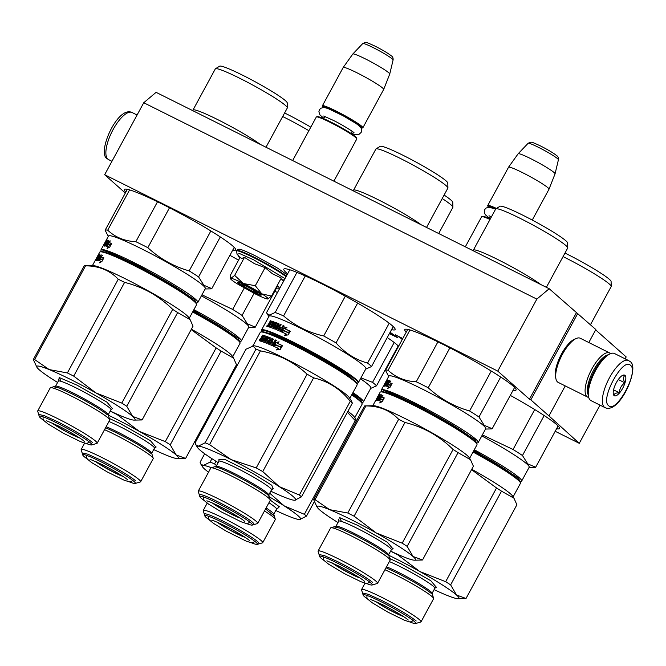 <?xml version="1.0" encoding="UTF-8"?>
<svg xmlns="http://www.w3.org/2000/svg" width="666" height="666" viewBox="0 0 666 666"><rect width="100%" height="100%" fill="white"/><g stroke="black" fill="none" stroke-linecap="round" stroke-linejoin="round"><path stroke-width="1" d="M588.802 342.524L595.854 329.537L549.192 288.728L156.094 92.341L143.748 102.731L104.654 174.717L125.325 193.032M625.149 358.841L626.182 356.934L595.654 329.895M549.192 288.728L536.846 299.109L143.748 102.731M536.846 299.109L497.76 371.104L529.462 399.184L576.365 312.804M577.738 313.486L530.835 399.875L529.462 399.184M565.243 385.914L548.951 415.917L530.835 399.875M548.951 415.917L579.278 443.323L600.016 405.119M274.8 291.209L277.456 292.532M395.221 351.373L395.679 351.598M555.194 431.285L579.278 443.323M276.199 288.636A63.328 5.628 -151.5 0 0 279.162 288.453A63.328 5.628 -151.5 0 0 277.281 285.456M238.553 260.165A63.328 5.628 -151.5 0 0 229.903 255.319M396.553 348.926A63.328 5.628 -151.5 0 0 397.069 349.042M398.593 346.237A63.328 5.628 -151.5 0 0 387.254 337.562M556.593 428.713A63.328 5.628 -151.5 0 0 559.557 428.529A63.328 5.628 -151.5 0 0 510.298 395.396M232.725 250.116A63.328 5.628 -151.5 0 0 235.681 249.933A63.328 5.628 -151.5 0 0 162.596 204.271A63.328 5.628 -151.5 0 0 124.384 189.502A63.328 5.628 -151.5 0 0 125.841 192.083M391.558 329.637A63.328 5.628 -151.5 0 0 395.121 329.587A63.328 5.628 -151.5 0 0 322.036 283.924A63.328 5.628 -151.5 0 0 283.824 269.156A63.328 5.628 -151.5 0 0 287.604 273.834M513.12 390.193A63.328 5.628 -151.5 0 0 516.075 390.018A63.328 5.628 -151.5 0 0 442.99 344.355A63.328 5.628 -151.5 0 0 404.778 329.578A63.328 5.628 -151.5 0 0 406.235 332.159M281.327 279.603L283.808 280.836M239.577 256.993L238.278 256.427L239.827 257.825M283.616 279.97L284.141 280.228M283.941 280.586L282.276 279.753M389.41 333.591L397.968 337.87L390.126 332.276M402.43 339.169L400.799 337.72L402.697 338.669M402.78 338.519L395.271 334.773L399.425 337.038L402.239 339.527M497.76 371.104L104.654 174.717M390.018 332.467L394.006 335.048M393.906 335.239L389.71 333.033M242.074 284.823A8.225 0.733 28.5 0 0 251.565 290.676A8.225 0.733 -151.5 0 0 256.468 292.64A8.225 0.733 -151.5 0 0 247.036 286.663A8.225 0.733 28.5 0 0 242.074 284.823L241.691 283.533M333.882 181.16L356.785 138.986A23.027 2.048 -151.5 0 0 356.785 138.778A23.027 2.048 -151.5 0 0 330.203 122.377A23.027 2.048 28.5 0 0 316.475 116.891A23.027 2.048 28.5 0 0 316.308 117.008L292.657 160.564M356.785 138.778L356.518 137.895A22.369 1.99 -151.5 0 0 330.694 121.961A22.369 1.99 28.5 0 0 317.366 116.633L316.475 116.891M361.139 128.113A22.369 1.99 -151.5 0 0 361.821 128.13A22.369 1.99 -151.5 0 0 336.172 111.888A22.369 1.99 28.5 0 0 322.66 106.868L322.402 105.977A23.027 2.048 28.5 0 1 322.402 105.777A23.027 2.048 28.5 0 1 336.305 111.147A23.027 2.048 -151.5 0 1 362.878 127.755L383.674 89.452A23.027 2.048 -151.5 0 0 383.683 89.435A23.027 2.048 -151.5 0 0 357.093 72.852A23.027 2.048 28.5 0 0 343.215 67.457A23.027 2.048 28.5 0 1 343.215 67.457L322.402 105.777M323.052 107.434A22.369 1.99 28.5 0 1 322.66 106.868M361.821 128.13L362.712 127.872A23.027 2.048 -151.5 0 0 362.878 127.755M383.683 89.435L389.727 74.076A21.004 1.865 -151.5 0 0 389.735 74.051A21.004 1.865 -151.5 0 0 365.468 58.941A21.004 1.865 28.5 0 0 352.814 54.013A21.004 1.865 28.5 0 1 352.814 54.013L343.215 67.457M465.318 246.828L481.643 216.75A23.027 2.048 28.5 0 1 481.809 216.633A23.027 2.048 28.5 0 1 490.01 219.472M481.809 216.633L482.7 216.375A22.369 1.99 28.5 0 1 490.284 218.964M488.386 207.184A22.369 1.99 28.5 0 1 488.003 206.61A22.369 1.99 28.5 0 1 495.77 208.891M488.003 206.61L487.737 205.727A23.027 2.048 28.5 0 1 487.745 205.519A23.027 2.048 28.5 0 1 496.495 208.425M532.251 220.063L549.009 189.202A23.027 2.048 -151.5 0 0 549.017 189.177A23.027 2.048 -151.5 0 0 522.435 172.594A23.027 2.048 28.5 0 0 508.549 167.208A23.027 2.048 28.5 0 1 508.549 167.208L487.745 205.519M549.017 189.177L555.061 173.818A21.004 1.865 -151.5 0 0 555.069 173.793A21.004 1.865 -151.5 0 0 530.802 158.691A21.004 1.865 28.5 0 0 518.156 153.754A21.004 1.865 28.5 0 1 518.156 153.754L508.549 167.208M628.538 360.531L614.518 353.529A26.315 9.391 116.5 0 0 610.414 353.713L608.932 354.329A25 8.924 116.5 0 0 594.771 370.421A25 8.924 116.5 0 0 588.278 395.671L588.677 397.227A26.315 9.391 116.5 0 0 590.251 400.108A26.315 9.391 116.5 0 0 590.992 400.616L605.011 407.617C619.713 414.752 640.575 366.458 629.903 361.455L628.538 360.531A26.315 9.391 116.5 0 0 608.94 378.763A26.315 9.391 116.5 0 0 604.27 407.109A26.315 9.391 116.5 0 0 605.011 407.617M610.414 353.713A26.315 9.391 116.5 0 0 595.512 370.654A26.315 9.391 116.5 0 0 588.677 397.227M608.582 405.602C616.083 414.102 639.327 371.295 630.469 365.293C622.968 356.801 599.725 399.608 608.582 405.602M614.052 395.529A11.513 4.113 116.5 0 0 622.693 388.261A11.513 4.113 116.5 0 0 624.999 375.374A11.513 4.113 116.5 0 0 622.877 375.233A11.513 4.113 116.5 0 0 615.85 383.616A11.513 4.113 116.5 0 0 613.361 394.264A11.513 4.113 116.5 0 0 614.052 395.529M613.253 393.639L614.01 395.371C614.119 393.664 615.925 392.807 619.438 392.798C619.538 388.619 621.345 385.298 624.85 382.817C623.143 379.503 623.143 377.039 624.841 375.424L622.011 375.699M624.85 382.817L618.289 379.545M619.438 392.798L613.561 389.86M607.758 354.911A23.027 8.217 116.5 0 0 593.664 370.08A23.027 8.217 116.5 0 0 588.045 394.38M610.589 353.638A24.675 8.808 116.5 0 0 610.356 353.413A24.675 8.808 116.5 0 0 609.656 352.938A24.675 8.808 116.5 0 0 591.841 368.997A24.675 8.808 116.5 0 0 586.904 396.611A24.675 8.808 116.5 0 0 587.603 397.086A24.675 8.808 116.5 0 0 588.727 397.411M609.656 352.938L580.244 338.245A24.675 8.808 116.5 0 0 576.398 338.42L574.542 339.194A23.027 8.217 116.5 0 0 561.505 354.012A23.027 8.217 116.5 0 0 555.527 377.264L556.018 379.212A24.675 8.808 116.5 0 0 557.492 381.918A24.675 8.808 116.5 0 0 558.191 382.392L587.603 397.086M576.398 338.42A24.675 8.808 116.5 0 0 562.429 354.295A24.675 8.808 116.5 0 0 556.018 379.212M231.435 279.745A21.379 1.898 -151.5 0 0 236.771 283.55L255.195 293.889C261.871 297.194 266.042 298.901 267.724 299.009A21.379 1.898 -151.5 0 0 267.94 298.984A21.379 1.898 -151.5 0 0 262.004 293.906L261.663 293.681A21.379 1.898 28.5 0 0 243.631 283.566L243.198 283.35A21.379 1.898 28.5 0 0 230.935 278.33L230.844 278.338A21.379 1.898 -151.5 0 0 230.503 278.663A21.379 1.898 -151.5 0 0 231.435 279.745M262.004 293.906L271.503 296.087L281.31 278.03L272.394 273.751L265.101 267.665L254.529 263.719L244.472 257.359L241.758 258.441L240.043 257.417M240.284 257.767L237.004 254.146L239.868 253.688L253.521 259.757L285.031 278.588M238.037 283.042A13.486 1.199 28.5 0 1 237.546 282.168A13.486 1.199 28.5 0 1 248.235 286.738A13.486 1.199 28.5 0 1 260.572 294.305A13.486 1.199 28.5 0 1 261.164 294.988A13.486 1.199 28.5 0 1 251.423 291.15A13.486 1.199 28.5 0 1 238.037 283.042M240.018 257.476L230.245 275.474L230.236 277.764L230.844 278.338M230.935 278.33L234.673 275.408L243.198 283.35M244.472 257.359L234.673 275.408M243.631 283.566L255.303 285.714L261.663 293.681M265.101 267.665L255.303 285.714M271.503 296.087L267.724 299.009M260.456 293.881C265.809 298.36 242.457 286.688 238.461 282.892L237.887 282.168M124.592 282.384A62.504 5.553 -151.5 0 0 121.395 280.777A62.504 5.553 28.5 0 0 118.257 279.229L67.374 372.943A62.504 5.553 28.5 0 1 70.504 374.5A62.504 5.553 28.5 0 1 73.71 376.107L124.592 282.384C143.024 286.954 159.057 295.954 172.677 309.382L121.795 403.096L95.946 392.923A55.927 4.97 -151.5 0 0 70.513 379.429A55.927 4.97 -151.5 0 0 49.209 369.58L67.374 372.943M100.116 251.89L100.999 251.631A54.446 4.837 28.5 0 1 133.458 264.61A54.446 4.837 -151.5 0 1 196.312 303.38L196.578 304.262A55.103 4.895 -151.5 0 0 132.967 265.018A55.103 4.895 28.5 0 0 100.116 251.89A55.103 4.895 28.5 0 0 99.717 252.173L98.235 254.903M189.236 318.24L196.562 304.753A55.103 4.895 -151.5 0 0 196.578 304.262M190.01 319.48L188.836 317.599A55.103 4.895 -151.5 0 0 125.458 278.846A55.103 4.895 28.5 0 0 93.157 265.642L84.74 265.809A62.504 5.553 28.5 0 1 85.539 265.851L34.657 359.565A62.504 5.553 28.5 0 0 33.3 359.59L36.988 367.382A55.927 4.97 28.5 0 1 49.209 369.58L34.657 359.565M110.215 411.039A55.927 4.97 -151.5 0 0 122.611 416.558A55.927 4.97 -151.5 0 0 134.099 420.104A55.927 4.97 -151.5 0 0 132.642 416.416A55.927 4.97 -151.5 0 0 95.946 392.923L73.71 376.107M126.765 406.277L132.642 416.416L142.133 419.896L193.023 326.182L190.093 319.613L177.647 312.562L126.765 406.277A62.504 5.553 -151.5 0 0 121.795 403.096M134.099 420.104L141.575 419.963A62.504 5.553 -151.5 0 0 142.133 419.896M97.169 443.231L109.732 420.104A33.833 3.005 -151.5 0 0 109.74 419.805A33.833 3.005 -151.5 0 0 70.679 395.712A33.833 3.005 28.5 0 0 50.508 387.654A33.833 3.005 28.5 0 0 50.266 387.82L37.704 410.947A33.833 3.005 28.5 0 1 58.125 418.839A33.833 3.005 -151.5 0 1 97.169 443.231A33.833 3.005 -151.5 0 1 96.928 443.406L91.675 444.938A29.937 2.664 -151.5 0 0 57.343 423.201A29.937 2.664 28.5 0 0 39.269 416.483L37.696 411.247A33.833 3.005 28.5 0 1 37.704 410.947M85.789 443.298A29.937 2.664 -151.5 0 0 91.675 444.938M43.856 420.529A29.937 2.664 28.5 0 1 39.269 416.483M50.508 387.654L55.761 386.122A29.937 2.664 28.5 0 1 73.601 393.248A29.937 2.664 -151.5 0 1 108.167 414.568L109.74 419.805M61.047 381.343L59.157 377.514L76.948 385.123L106.951 402.139L112.338 408.541M57.601 382.475A55.927 4.97 28.5 0 1 39.177 369.722A55.927 4.97 28.5 0 1 36.988 367.382M84.74 265.809A62.504 5.553 28.5 0 0 84.182 265.867L33.3 359.59M118.257 279.229C109.757 270.338 98.859 265.876 85.539 265.851M177.647 312.562A62.504 5.553 -151.5 0 0 172.677 309.382M102.381 259.432L103.039 259.407M101.124 256.976L102.522 255.311L100.266 256.818L98.277 260.481L99.758 258.624A55.103 4.895 28.5 0 1 102.281 259.374L103.763 257.792A55.103 4.895 28.5 0 0 101.124 256.976L101.657 257.284A54.446 4.837 28.5 0 1 103.663 257.9M102.298 259.515A54.446 4.837 28.5 0 1 102.78 259.673M100.266 256.818L101.265 256.801M99.967 258.674L100.807 257.134M99.7 258.841A55.103 4.895 28.5 0 1 102.231 259.598L103.888 257.834L101.89 261.522L99.284 262.845L100.766 261.189A55.103 4.895 28.5 0 0 98.36 260.498L99.7 258.841L100.233 259.149A54.446 4.837 28.5 0 1 102.731 259.898L102.814 259.807M102.231 259.598L102.731 259.898M100.766 262.063L101.274 261.488L100.766 261.189M98.901 260.814L100.233 259.149M95.513 260.264L95.987 260.015M92.391 265.659L95.18 260.523A55.103 4.895 28.5 0 1 95.829 260.19L97.403 257.434M96.262 259.798L96.761 259.99M98.085 259.249L97.411 259.149A55.103 4.895 28.5 0 1 98.21 259.274L98.843 258.217A55.103 4.895 28.5 0 0 98.102 258.092L98.676 257.026A55.103 4.895 28.5 0 1 99.417 257.151L101.124 254.753L97.894 260.389A55.103 4.895 28.5 0 0 96.145 260.173L98.518 255.569A55.103 4.895 28.5 0 0 98.035 255.652L97.344 256.893M96.295 259.732L96.861 260.048L97.303 259.232M97.894 258.15L98.401 257.218M99.684 258.724L100.608 257.018M98.676 257.026L99.234 257.351A54.446 4.837 28.5 0 1 99.675 257.417M98.66 258.183L99.142 257.292M97.411 259.149L99.858 254.637M98.443 257.243L97.969 256.976A55.103 4.895 28.5 0 1 98.293 256.993L98.51 257.109M98.293 256.993L99.642 254.512M97.969 256.976L99.226 254.495L99.076 254.945L98.518 254.62A55.103 4.895 28.5 0 1 99.226 254.495L99.234 254.504M98.518 254.62L96.595 258.167A55.103 4.895 28.5 0 1 96.853 258.083L97.003 258.167M96.279 259.507L95.896 259.299A55.103 4.895 28.5 0 1 96.279 259.149L96.528 259.041M96.395 258.974L96.92 258.325M98.443 254.72L98.976 255.011L98.635 255.636M95.896 259.299L98.352 254.787M96.17 259.698L95.754 259.465L96.229 259.598M95.754 259.465L98.318 254.77M97.178 259.906L97.461 259.116M97.228 258.949L97.719 258.058A55.103 4.895 28.5 0 0 97.394 258.042L96.853 259.107L97.444 259.074M97.094 259.116L97.794 259.265M96.72 260.056L96.403 260.506M96.712 260.489L96.861 260.048M98.768 258.208L99.234 257.351M97.969 259.465A54.446 4.837 28.5 0 1 98.518 259.549M98.668 255.652L99.092 254.936M51.806 422.827A17.399 1.548 -151.5 0 0 65.243 431.143A17.399 1.548 -151.5 0 0 79.529 437.878M53.089 423.401A15.626 1.39 -151.5 0 0 70.28 433.591A15.626 1.39 -151.5 0 0 78.347 437.121M38.753 414.435L44.331 415.676L57.609 421.728C73.976 430.103 85.556 436.996 92.324 442.399M107.334 414.752C100.566 409.349 88.986 402.455 72.619 394.081L59.341 388.037L53.755 386.796M196.17 303.047L194.572 299.467L140.509 266.716L111.68 253.197L103.563 250.558L101.357 251.573M196.528 302.988L197.411 302.73A55.103 4.895 -151.5 0 0 197.81 302.447A55.103 4.895 -151.5 0 0 195.429 299.159A55.103 4.895 -151.5 0 0 142.865 267.133A55.103 4.895 -151.5 0 0 100.966 249.867A55.103 4.895 -151.5 0 0 100.949 250.358L101.215 251.24M107.168 252.914A49.342 4.387 28.5 0 1 147.902 271.12A49.342 4.387 28.5 0 1 190.309 297.336A49.342 4.387 28.5 0 1 191.883 298.909M193.215 110.889A40.959 3.638 28.5 0 1 192.974 110.048A40.959 3.638 28.5 0 1 220.679 121.112A40.959 3.638 28.5 0 1 260.373 144.439M192.974 110.048L215.334 68.873A40.959 3.638 28.5 0 1 215.468 68.731A40.959 3.638 28.5 0 1 247.394 82.193A40.959 3.638 28.5 0 1 285.548 105.511A40.959 3.638 -151.5 0 1 287.362 107.767A40.959 3.638 -151.5 0 1 287.321 107.959L265.984 147.244M215.468 68.731L219.663 66.175A38.486 3.422 28.5 0 1 249.667 78.821A38.486 3.422 28.5 0 1 285.523 100.741A38.486 3.422 -151.5 0 1 287.221 102.855L287.362 107.767M169.497 207.775L147.827 247.677C159.823 258.716 173.601 266.458 189.177 270.895A60.856 5.411 28.5 0 1 198.593 276.914L220.304 236.938M210.864 230.96L189.177 270.895M157.517 201.765L135.839 241.691A60.856 5.411 28.5 0 1 147.827 247.677M129.587 189.893L107.701 230.186C115.293 237.321 124.667 241.159 135.839 241.691M127.339 189.327L105.128 230.228A60.856 5.411 28.5 0 1 107.701 230.186M234.224 247.361L211.813 288.628L203.854 285.264L198.593 276.914M205.136 288.961L210.914 288.853A60.856 5.411 -151.5 0 0 211.813 288.628M105.128 230.228L108.292 236.38M103.58 245.055L108.466 236.047A55.103 4.895 28.5 0 1 150.366 253.313A55.103 4.895 28.5 0 1 202.939 285.339A55.103 4.895 -151.5 0 1 205.319 288.628L197.81 302.447M108.083 242.424L110.34 240.917L108.941 242.574A55.103 4.895 -151.5 0 1 111.58 243.398L110.098 244.971A55.103 4.895 -151.5 0 0 107.576 244.231L106.094 246.079L108.083 242.424L108.625 242.74L107.784 244.28M108.117 244.539L106.635 246.395M109.082 242.407L108.625 242.74M111.48 243.498A54.446 4.837 -151.5 0 0 109.474 242.89L108.941 242.574M108.583 246.786L107.101 248.443L109.707 247.128L111.705 243.44L110.048 245.196A55.103 4.895 -151.5 0 0 107.517 244.439L106.177 246.104A55.103 4.895 -151.5 0 1 108.583 246.786L109.091 247.094A54.446 4.837 -151.5 0 0 108.483 246.903M110.048 245.196L110.548 245.504A54.446 4.837 -151.5 0 0 108.05 244.755L106.718 246.412M109.091 247.094L108.583 247.66M107.517 244.439L108.05 244.755M103.929 245.413L103.53 245.196A55.103 4.895 -151.5 0 0 103.546 245.479L103.804 245.621M106.418 241.417L106.335 241.167A55.103 4.895 -151.5 0 0 105.852 241.25L105.086 242.665A55.103 4.895 -151.5 0 1 105.386 242.599L103.646 245.796A55.103 4.895 -151.5 0 0 102.997 246.12L100.966 249.867M104.579 245.588L104.221 246.112M104.079 245.396L104.537 245.654M106.277 241.342L104.112 245.329L104.679 245.646L105.07 244.93M106.219 242.815L105.711 243.756M108.883 240.451L105.711 245.995A55.103 4.895 -151.5 0 0 103.963 245.771L104.112 245.329M108.425 242.624L107.501 244.322M108.583 240.276L107.542 242.932M107.234 242.757A55.103 4.895 -151.5 0 0 106.493 242.632L107.051 242.948L106.585 243.806M107.492 243.015A54.446 4.837 -151.5 0 0 107.051 242.948M106.493 242.632L105.919 243.698A55.103 4.895 -151.5 0 1 106.66 243.823L106.96 243.997M106.377 245.08L106.027 244.88A55.103 4.895 -151.5 0 0 105.228 244.747L105.786 245.063A54.446 4.837 -151.5 0 1 106.335 245.146M107.676 240.235L105.228 244.747M107.459 240.118L106.327 242.715M106.11 242.59A55.103 4.895 -151.5 0 0 105.786 242.574L106.26 242.84M106.335 240.226L106.044 240.701L106.618 241.017L107.051 240.11A55.103 4.895 -151.5 0 0 106.335 240.226L106.893 240.534L105.786 242.574M106.044 240.701L104.945 243.54M104.82 243.764L104.67 243.681A55.103 4.895 -151.5 0 0 104.412 243.764L104.604 243.348L104.978 244.089M104.246 244.83L104.737 243.923M106.169 240.393L103.713 244.905M106.135 240.376L103.63 244.98L104.046 245.205M106.052 240.509L103.571 245.071L103.988 245.296M106.027 244.88L106.66 243.823M105.478 245.038L104.67 244.705L105.611 244.872M104.67 244.705L105.211 243.639A55.103 4.895 -151.5 0 1 105.536 243.656L105.045 244.547M104.529 246.095L104.679 245.646M313.619 377.855A62.504 5.553 -151.5 0 0 310.373 376.024A62.504 5.553 28.5 0 0 307.093 374.192L256.21 467.907A62.504 5.553 28.5 0 1 259.49 469.738A62.504 5.553 28.5 0 1 262.737 471.57L313.619 377.855C328.238 381.235 340.451 389.052 350.258 401.298L299.375 495.013L279.245 486.621A55.927 4.97 -151.5 0 0 256.51 473.076A55.927 4.97 -151.5 0 0 231.077 459.582L256.21 467.907M264.211 335.914A54.446 4.837 28.5 0 1 263.778 335.539M260.681 332.043L261.563 331.785A54.446 4.837 28.5 0 1 318.781 357.9A54.446 4.837 -151.5 0 1 356.876 383.533L357.142 384.415A55.103 4.895 -151.5 0 0 318.581 358.475A55.103 4.895 28.5 0 0 260.681 332.043A55.103 4.895 28.5 0 0 260.281 332.326L252.955 345.812M265.484 337.912A55.103 4.895 28.5 0 1 265.018 337.554M263.786 336.58A55.103 4.895 28.5 0 1 263.311 336.18M349.8 398.393L357.126 384.906A55.103 4.895 -151.5 0 0 357.142 384.415M351.481 401.09L349.4 397.752A55.103 4.895 -151.5 0 0 311.08 372.302A55.103 4.895 28.5 0 0 253.713 345.796L245.987 349.209L195.105 442.923L195.846 444.788L198.302 446.178A55.927 4.97 28.5 0 1 231.077 459.582L209.557 444.605A62.504 5.553 28.5 0 0 205.12 442.79L198.302 446.178A55.927 4.97 28.5 0 0 197.552 447.535L195.879 444.838M270.779 491.192A55.927 4.97 -151.5 0 0 294.647 500.258L294.663 500.258A55.927 4.97 -151.5 0 0 279.245 486.621L262.737 471.57M351.606 401.273L352.339 403.146L301.457 496.861A62.504 5.553 -151.5 0 0 299.375 495.013M294.663 500.258L294.663 500.258A55.927 4.97 -151.5 0 0 294.663 500.258L301.457 496.861M197.552 447.535A55.927 4.97 28.5 0 0 213.703 459.823A55.927 4.97 -151.5 0 0 218.165 462.629M257.734 523.384L270.288 500.258A33.833 3.005 -151.5 0 0 270.296 499.958A33.833 3.005 -151.5 0 0 246.628 484.032A33.833 3.005 28.5 0 0 211.072 467.807A33.833 3.005 28.5 0 0 210.822 467.973L198.268 491.1A33.833 3.005 28.5 0 1 234.074 507.159A33.833 3.005 -151.5 0 1 257.734 523.384A33.833 3.005 -151.5 0 1 257.484 523.559L252.239 525.091A29.937 2.664 -151.5 0 0 231.518 510.581A29.937 2.664 28.5 0 0 199.833 496.636L198.26 491.4A33.833 3.005 28.5 0 1 198.268 491.1M246.353 523.451A29.937 2.664 -151.5 0 0 252.239 525.091M204.412 500.682A29.937 2.664 28.5 0 1 199.833 496.636M211.072 467.807L216.317 466.275A29.937 2.664 28.5 0 1 247.777 480.636A29.937 2.664 -151.5 0 1 268.723 494.73L270.296 499.958M219.106 459.49L225.275 459.615L252.314 473.135L271.836 485.314L272.902 488.694M252.78 345.812L256.002 349.067L205.12 442.79M256.002 349.067A62.504 5.553 28.5 0 1 260.439 350.882L209.557 444.605M307.093 374.192C293.947 361.988 278.396 354.22 260.439 350.882M352.339 403.146A62.504 5.553 -151.5 0 0 350.258 401.298M280.453 346.953L282.451 345.721M277.264 343.24L279.096 341.849L275.499 342.524L273.51 346.178L275.474 344.622A55.103 4.895 28.5 0 1 280.286 346.828L282.159 345.504A55.103 4.895 28.5 0 0 277.264 343.24L277.614 343.481A54.446 4.837 28.5 0 1 282.093 345.554M275.499 342.524L278.588 342.232M274.392 345.479L275.866 342.774M275.466 344.871A55.103 4.895 28.5 0 1 280.278 347.078L282.376 345.604L280.378 349.292L276.515 349.8L278.413 348.41A55.103 4.895 28.5 0 0 273.693 346.262L275.816 345.113A54.446 4.837 28.5 0 1 280.577 347.294L282.659 345.82M276.831 350.025L278.413 348.41M274.059 346.511L275.816 345.113M265.143 337.171L265.617 337.462A54.446 4.837 28.5 0 0 265.151 337.304M260.223 341.159L259.748 340.351L259.698 340.85A55.103 4.895 28.5 0 1 261.039 341.242L263.619 336.663A55.103 4.895 28.5 0 1 265.126 337.163L264.452 338.603L264.943 338.902L265.617 337.462M268.773 340.343A54.446 4.837 28.5 0 0 267.882 339.993L267.424 339.702A55.103 4.895 28.5 0 1 268.656 340.193L266.916 343.381A55.103 4.895 28.5 0 0 261.455 341.375L262.029 340.309A55.103 4.895 28.5 0 1 263.203 340.709L263.869 339.668A55.103 4.895 28.5 0 0 262.862 339.327L263.445 338.261L263.952 338.569A54.446 4.837 28.5 0 1 264.943 338.902M263.445 338.261A55.103 4.895 28.5 0 1 264.452 338.603M263.436 339.518L263.952 338.569M263.869 339.668L264.369 339.968L263.886 340.867L263.386 340.567M262.029 340.309L262.537 340.617A54.446 4.837 28.5 0 1 263.694 341.009L263.886 340.867M263.203 340.709L263.694 341.009M268.706 340.218L268.698 340.751M271.054 343.789L270.604 343.598A55.103 4.895 28.5 0 1 272.619 344.464L273.335 343.456A55.103 4.895 28.5 0 0 271.495 342.665L272.078 341.6A55.103 4.895 28.5 0 1 273.909 342.391L275.258 339.918L276.074 340.276L272.652 345.796A55.103 4.895 28.5 0 0 268.007 343.822L270.096 339.052A55.103 4.895 28.5 0 0 268.19 338.295L267.407 339.494M267.948 343.256L268.39 343.531L270.529 339.327M270.113 339.269L270.554 339.543M272.078 341.6L272.477 341.866A54.446 4.837 28.5 0 1 274.292 342.649L275.641 340.176L276.448 340.526M273.335 343.456L273.709 343.714A54.446 4.837 28.5 0 0 273.293 343.531M271.636 342.724L272.203 341.683M270.604 343.598L273.11 338.994L272.352 338.678L273.518 339.26M271.428 341.425A54.446 4.837 28.5 0 0 270.471 341.025L270.038 340.751A55.103 4.895 28.5 0 1 271.012 341.15L271.428 341.425L272.769 338.944M271.012 341.15L272.352 338.678M270.038 340.751L271.145 338.719M266.974 342.116L267.424 342.399A54.446 4.837 28.5 0 0 265.576 341.683L265.101 341.392A55.103 4.895 28.5 0 1 266.974 342.116L267.549 341.05A55.103 4.895 28.5 0 0 266.35 340.576L267.757 337.379L268.739 337.329A54.446 4.837 28.5 0 1 271.212 338.303M268.273 337.038A55.103 4.895 28.5 0 1 271.087 338.153L271.145 338.195M267.574 341.059L268.007 341.333A54.446 4.837 28.5 0 0 267.599 341.175M267.174 341.983L267.624 342.266L268.007 341.333M267.565 341.258L268.015 341.55M264.494 341.167L263.903 340.95L264.494 341.167L266.991 336.555L268.082 337.079L266.242 340.459M265.101 341.392L267.607 336.788L266.991 336.555M264.976 341.458L267.474 336.854M263.903 340.95L266.2 336.28M261.871 337.779L262.396 338.087L262.462 337.595L262.412 338.095L261.938 337.279L262.371 337.928L263.47 335.897L264.435 335.822A54.446 4.837 28.5 0 1 266.258 336.422M263.919 335.514A55.103 4.895 28.5 0 1 266.159 336.255M262.412 338.095L262.887 338.236M261.938 337.279L263.037 335.248A55.103 4.895 28.5 0 0 262.587 335.123L262.978 335.356M259.748 340.351L262.587 335.123M261.155 339.069L261.788 338.478L261.338 337.429L261.83 337.72M261.788 338.478L261.871 337.745M260.281 340.667L260.689 339.926M260.14 340.318L259.59 340.184M261.613 341.433L262.179 340.401M270.429 342.216A55.103 4.895 28.5 0 0 269.464 341.816L268.997 342.932L270.363 343.381L270.846 342.49L270.429 342.216L269.946 343.115M269.73 343.231L270.363 343.381M270.388 342.299A54.446 4.837 28.5 0 1 270.846 342.49M260.614 339.876A55.103 4.895 28.5 0 1 261.214 340.051L261.788 338.994A55.103 4.895 28.5 0 0 261.114 338.794L260.614 339.876L261.139 340.193A54.446 4.837 28.5 0 1 261.547 340.309M269.405 342.982L270.155 343.506M262.029 341.566L262.537 340.617M268.44 344.097L268.39 343.531M271.944 342.857L272.477 341.866M271.012 343.864A54.446 4.837 28.5 0 1 273.002 344.722L273.709 343.714M266.808 340.867L268.739 337.329M263.719 336.696L264.435 335.822M212.371 502.98A17.399 1.548 -151.5 0 0 225.807 511.297A17.399 1.548 -151.5 0 0 240.093 518.031M213.653 503.554A15.626 1.39 -151.5 0 0 223.734 509.973A15.626 1.39 -151.5 0 0 238.911 517.274M259.349 339.876L259.224 340.509M259.157 340.476L259.79 339.51M259.332 339.876L259.707 339.46M199.858 494.388C204.862 495.238 215.701 500.249 232.384 509.423C248.401 518.606 255.503 523.667 253.696 524.617M268.706 496.969C270.513 496.028 263.411 490.959 247.394 481.784C230.711 472.61 219.863 467.599 214.868 466.749M356.535 383.208C372.036 384.665 272.436 328.754 262.745 330.561L261.921 331.726M356.735 383.2L357.975 382.883A55.103 4.895 -151.5 0 0 358.375 382.6A55.103 4.895 -151.5 0 0 316.084 354.087A55.103 4.895 -151.5 0 0 262.487 329.67A55.103 4.895 -151.5 0 0 261.53 330.02A55.103 4.895 -151.5 0 0 261.513 330.511L261.78 331.393M267.732 333.067A49.342 4.387 28.5 0 1 311.73 353.03A49.342 4.387 28.5 0 1 352.447 379.062M353.829 191.125L353.804 191.084A40.959 3.638 -151.5 0 1 353.538 190.201A40.959 3.638 -151.5 0 1 354.254 189.943A40.959 3.638 28.5 0 1 384.274 202.822A40.959 3.638 28.5 0 1 421.187 224.775M447.927 187.92L447.785 183.008A38.486 3.422 28.5 0 0 417.332 162.787A38.486 3.422 28.5 0 0 380.769 146.212A38.486 3.422 -151.5 0 0 380.228 146.329L376.032 148.884A40.959 3.638 -151.5 0 1 376.615 148.768A40.959 3.638 28.5 0 1 415.517 166.4A40.959 3.638 28.5 0 1 447.927 187.92A40.959 3.638 28.5 0 1 447.877 188.112L426.523 227.447M376.032 148.884A40.959 3.638 -151.5 0 0 375.899 149.026L353.538 190.201M357.659 303.097L336.055 342.898C344.763 352.922 355.269 359.64 367.565 363.062A60.856 5.411 28.5 0 1 371.511 366.558L393.223 326.573M389.202 323.21L367.565 363.062M345.313 296.145L323.701 335.964A60.856 5.411 28.5 0 1 336.055 342.898M305.278 275.949L283.574 315.917C295.163 325.899 308.533 332.584 323.701 335.964M296.944 272.386L275.175 312.479A60.856 5.411 28.5 0 1 283.574 315.917M371.511 366.558L365.701 369.114M289.81 269.78L266.558 312.604L267.058 313.644L269.514 315.035L275.175 312.479M261.53 330.02L269.031 316.2A55.103 4.895 -151.5 0 1 269.996 315.851A55.103 4.895 28.5 0 1 323.584 340.259A55.103 4.895 28.5 0 1 365.875 368.781L358.375 382.6M283.316 328.122L286.913 327.456L285.081 328.846A55.103 4.895 -151.5 0 1 289.976 331.11L288.103 332.434A55.103 4.895 -151.5 0 0 283.291 330.228L281.327 331.785L283.316 328.122L283.683 328.371L282.209 331.077M283.649 330.469L281.693 332.034M286.405 327.839L283.683 328.371M289.91 331.152A54.446 4.837 -151.5 0 0 285.431 329.087L285.081 328.846M286.23 334.016L284.332 335.398L288.195 334.898L290.193 331.21L288.095 332.684A55.103 4.895 -151.5 0 0 283.283 330.469L281.51 331.868A55.103 4.895 -151.5 0 1 286.23 334.016L286.538 334.232A54.446 4.837 -151.5 0 0 286.172 334.066M288.095 332.684L288.395 332.9A54.446 4.837 -151.5 0 0 283.633 330.711L281.876 332.109M290.476 331.418L288.395 332.9M286.538 334.232L284.648 335.631M272.96 322.777L273.435 323.068A54.446 4.837 -151.5 0 0 272.968 322.902M272.943 322.968L272.269 324.209L272.76 324.509L273.435 323.268L272.943 322.769A55.103 4.895 -151.5 0 0 271.437 322.269L268.856 326.848A55.103 4.895 -151.5 0 0 267.516 326.457L268.506 325.524M272.269 324.209A55.103 4.895 -151.5 0 0 271.262 323.867L271.77 324.175L271.253 325.125M272.76 324.509A54.446 4.837 -151.5 0 0 271.77 324.175M271.686 325.274L272.186 325.574L271.703 326.465L271.204 326.165L271.686 325.274A55.103 4.895 -151.5 0 0 270.679 324.933L271.262 323.867M270.354 326.223A54.446 4.837 -151.5 0 1 271.512 326.606L271.02 326.307A55.103 4.895 -151.5 0 0 269.847 325.915L270.354 326.223L269.847 327.173M276.523 325.824L274.733 328.987A55.103 4.895 -151.5 0 0 269.272 326.981L269.847 325.915M276.473 325.791A55.103 4.895 -151.5 0 0 275.241 325.308L275.699 325.591A54.446 4.837 -151.5 0 1 276.59 325.94M277.93 324.875L275.766 328.862L276.207 329.137L278.371 325.15L277.913 324.65A55.103 4.895 -151.5 0 0 276.007 323.892L275.241 325.308M284.265 326.132L283.075 325.516L283.891 325.882L280.469 331.402A55.103 4.895 -151.5 0 0 275.824 329.429L275.766 328.862M283.075 325.516L281.726 327.997L282.109 328.255A54.446 4.837 -151.5 0 0 280.294 327.472L279.762 328.463M283.458 325.774L282.109 328.255M281.726 327.997A55.103 4.895 -151.5 0 0 279.895 327.206L280.294 327.472M279.895 327.206L279.312 328.271A55.103 4.895 -151.5 0 1 281.152 329.062L281.527 329.32A54.446 4.837 -151.5 0 0 281.11 329.137M280.819 330.328L280.436 330.07A55.103 4.895 -151.5 0 0 278.421 329.204L278.829 329.47A54.446 4.837 -151.5 0 1 280.819 330.328L281.527 329.32M281.335 324.866L280.17 324.275L280.927 324.6L278.421 329.204M278.829 326.756L279.245 327.023A54.446 4.837 -151.5 0 0 278.288 326.631L277.855 326.357A55.103 4.895 -151.5 0 1 278.829 326.756L280.17 324.275M280.586 324.55L279.245 327.023M279.029 323.909A54.446 4.837 -151.5 0 0 276.556 322.927L274.625 326.473M275.366 326.648L275.366 326.648A55.103 4.895 -151.5 0 0 274.167 326.182L276.09 322.635A55.103 4.895 -151.5 0 1 278.904 323.751L278.962 323.793M274.167 326.182L274.142 325.632L274.608 325.924M274.792 327.714L275.824 326.931L275.241 327.997A54.446 4.837 -151.5 0 0 273.393 327.289L272.918 326.998A55.103 4.895 -151.5 0 1 274.792 327.714L275.241 327.997M275.899 322.677L274.808 322.161L275.424 322.386L272.918 326.998M272.311 326.765L271.72 326.556L272.311 326.765L274.808 322.161M275.291 322.452L272.794 327.064M274.017 321.886L271.72 326.556M274.076 322.019A54.446 4.837 -151.5 0 0 272.252 321.42L271.537 322.302M273.976 321.861A55.103 4.895 -151.5 0 0 271.736 321.112L272.252 321.42M270.546 323.734L271.736 321.112M270.188 323.526L270.704 323.834M270.796 320.962L270.404 320.729A55.103 4.895 -151.5 0 1 270.854 320.854L269.705 323.385M270.404 320.729L269.156 323.035L269.647 323.318M267.565 325.957L268.44 324.359L268.831 324.592M267.607 325.108L267.041 326.115M267.041 325.541L266.974 326.074M267.957 325.924L267.407 325.791M268.44 324.359L269.156 323.035M278.904 323.751L277.855 326.357M280.436 330.07L281.152 329.062M269.996 325.999L269.43 327.031M277.547 328.838L277.972 329.104M276.815 328.529L277.281 327.422A55.103 4.895 -151.5 0 1 278.246 327.822L277.764 328.713M278.246 327.822L278.663 328.088L278.18 328.987M269.963 324.8L269.389 325.865M269.605 324.592A55.103 4.895 -151.5 0 0 268.931 324.392L268.431 325.483L268.956 325.791A54.446 4.837 -151.5 0 1 269.364 325.907M276.257 329.703L276.207 329.137M270.279 323.193L270.23 323.693M268.972 324.667L269.688 323.343M268.04 326.765L268.098 326.265M269.031 325.657A55.103 4.895 -151.5 0 0 268.431 325.483M404.986 422.469A62.504 5.553 -151.5 0 0 401.789 420.854A62.504 5.553 28.5 0 0 398.651 419.305L347.769 513.02A62.504 5.553 28.5 0 1 350.899 514.577A62.504 5.553 28.5 0 1 354.096 516.183L404.986 422.469C423.418 427.031 439.452 436.03 453.071 449.458L402.189 543.173L376.34 533.008A55.927 4.97 -151.5 0 0 350.907 519.505A55.927 4.97 -151.5 0 0 329.603 509.657L347.769 513.02M380.511 391.966L381.393 391.708A54.446 4.837 28.5 0 1 413.852 404.687A54.446 4.837 -151.5 0 1 476.706 443.456L476.973 444.347A55.103 4.895 -151.5 0 0 413.361 405.103A55.103 4.895 28.5 0 0 380.511 391.966A55.103 4.895 28.5 0 0 380.111 392.249L378.629 394.98M469.63 458.316L476.956 444.83A55.103 4.895 -151.5 0 0 476.973 444.347M470.404 459.557L469.23 457.675A55.103 4.895 -151.5 0 0 405.852 418.922A55.103 4.895 28.5 0 0 373.543 405.719L365.135 405.885A62.504 5.553 28.5 0 1 365.934 405.927L315.051 499.65A62.504 5.553 28.5 0 0 313.694 499.667L316.625 506.227M390.609 551.123A55.927 4.97 -151.5 0 0 403.005 556.634A55.927 4.97 -151.5 0 0 414.493 560.181A55.927 4.97 -151.5 0 0 413.037 556.493A55.927 4.97 -151.5 0 0 376.34 533.008L354.096 516.183M407.159 546.361L413.037 556.493L422.527 559.973L473.409 466.258L470.487 459.69L458.042 452.639L407.159 546.361A62.504 5.553 -151.5 0 0 402.189 543.173M414.493 560.181L421.969 560.039A62.504 5.553 -151.5 0 0 422.527 559.973M377.564 583.308L390.118 560.189A33.833 3.005 -151.5 0 0 390.126 559.89A33.833 3.005 -151.5 0 0 351.074 535.789A33.833 3.005 28.5 0 0 330.902 527.73A33.833 3.005 28.5 0 0 330.652 527.897L318.098 551.023A33.833 3.005 28.5 0 1 338.519 558.916A33.833 3.005 -151.5 0 1 377.564 583.308A33.833 3.005 -151.5 0 1 377.314 583.483L372.069 585.014A29.937 2.664 -151.5 0 0 337.737 563.278A29.937 2.664 28.5 0 0 319.663 556.56L318.09 551.323A33.833 3.005 28.5 0 1 318.098 551.023M366.183 583.374A29.937 2.664 -151.5 0 0 372.069 585.014M324.242 560.606A29.937 2.664 28.5 0 1 319.663 556.56M330.902 527.73L336.155 526.198A29.937 2.664 28.5 0 1 353.996 533.333A29.937 2.664 -151.5 0 1 388.553 554.653L390.126 559.89M341.442 521.42L339.552 517.59L357.342 525.199L387.346 542.224L392.732 548.618M337.995 522.552A55.927 4.97 28.5 0 1 319.572 509.798A55.927 4.97 28.5 0 1 317.382 507.459A55.927 4.97 28.5 0 1 329.603 509.657L315.051 499.65M365.135 405.885A62.504 5.553 28.5 0 0 364.577 405.944L313.694 499.667M398.651 419.305C390.151 410.414 379.245 405.952 365.934 405.927M458.042 452.639A62.504 5.553 -151.5 0 0 453.071 449.458M384.257 397.935L382.625 399.675L383.208 399.883M382.775 399.508L383.425 399.483M381.518 397.053L382.917 395.388L380.652 396.903L378.671 400.557L380.153 398.701A55.103 4.895 28.5 0 1 382.667 399.45L384.157 397.868A55.103 4.895 28.5 0 0 381.518 397.053L382.051 397.369A54.446 4.837 28.5 0 1 384.057 397.977M382.692 399.6A54.446 4.837 28.5 0 1 383.175 399.758M380.652 396.903L381.66 396.878M380.361 398.759L381.193 397.211M384.282 397.918L382.276 401.598L379.67 402.922L381.16 401.265A55.103 4.895 28.5 0 0 378.754 400.574L380.095 398.917L380.627 399.225A54.446 4.837 28.5 0 1 383.125 399.975M380.095 398.917A55.103 4.895 28.5 0 1 382.625 399.675M381.16 402.139L381.668 401.565L381.16 401.265M379.295 400.89L380.627 399.225M375.907 400.341L376.373 400.091M372.785 405.736L375.574 400.599A55.103 4.895 28.5 0 1 376.223 400.266L377.797 397.51M376.648 399.875L377.147 400.066M378.471 399.325L377.797 399.225A55.103 4.895 28.5 0 1 378.604 399.35L379.237 398.293A55.103 4.895 28.5 0 0 378.496 398.176L379.071 397.111A55.103 4.895 28.5 0 1 379.811 397.227L381.518 394.83L378.28 400.474A55.103 4.895 28.5 0 0 376.531 400.249L378.912 395.646A55.103 4.895 28.5 0 0 378.43 395.729L377.739 396.969M378.921 395.646L379.487 395.021M376.69 399.808L377.256 400.124L377.697 399.309M378.28 398.235L378.796 397.294M380.078 398.801L381.002 397.103M379.071 397.111L379.628 397.427A54.446 4.837 28.5 0 1 380.07 397.494M379.054 398.26L379.537 397.369M377.797 399.225L380.253 394.713M378.837 397.319L378.363 397.053A55.103 4.895 28.5 0 1 378.688 397.069L378.904 397.194M378.688 397.069L380.028 394.588M378.363 397.053L379.612 394.58L378.904 394.705A55.103 4.895 28.5 0 1 379.612 394.58L379.628 394.58M378.904 394.705L376.981 398.243A55.103 4.895 28.5 0 1 377.247 398.16L377.397 398.243M376.673 399.583L376.29 399.375A55.103 4.895 28.5 0 1 376.665 399.225L376.923 399.117M376.79 399.051L377.314 398.401M378.837 394.796L379.37 395.088L379.029 395.712M376.29 399.375L378.738 394.863M376.565 399.775L376.148 399.55L376.615 399.683M376.148 399.55L378.704 394.846M377.572 399.983L377.855 399.192M377.622 399.026L378.105 398.135A55.103 4.895 28.5 0 0 377.788 398.118L377.247 399.184L377.838 399.15M377.489 399.192L378.188 399.342M377.114 400.133L376.798 400.591M377.098 400.566L377.256 400.124M379.162 398.285L379.628 397.427M378.355 399.542A54.446 4.837 28.5 0 1 378.912 399.625M332.201 562.903A17.399 1.548 -151.5 0 0 345.637 571.22A17.399 1.548 -151.5 0 0 359.923 577.955M333.483 563.478A15.626 1.39 -151.5 0 0 350.674 573.667A15.626 1.39 -151.5 0 0 358.741 577.197M319.139 554.512L324.725 555.752L338.003 561.804C354.37 570.179 365.942 577.072 372.719 582.475M387.729 554.828C380.952 549.425 369.38 542.54 353.013 534.157L339.735 528.113L334.149 526.873M476.565 443.131L474.966 439.543L420.904 406.801L392.074 393.273L383.949 390.634L381.751 391.65M476.914 443.065L477.805 442.807A55.103 4.895 -151.5 0 0 478.205 442.532A55.103 4.895 -151.5 0 0 475.824 439.244A55.103 4.895 -151.5 0 0 423.251 407.209A55.103 4.895 -151.5 0 0 381.36 389.943A55.103 4.895 -151.5 0 0 381.343 390.434L381.61 391.317M387.562 392.99A49.342 4.387 28.5 0 1 428.296 411.197A49.342 4.387 28.5 0 1 470.704 437.412A49.342 4.387 28.5 0 1 472.277 438.986M473.601 250.965A40.959 3.638 28.5 0 1 473.368 250.125A40.959 3.638 28.5 0 1 501.073 261.189A40.959 3.638 28.5 0 1 540.767 284.515M473.368 250.125L495.729 208.949A40.959 3.638 28.5 0 1 495.862 208.808A40.959 3.638 28.5 0 1 527.788 222.269A40.959 3.638 28.5 0 1 565.942 245.588A40.959 3.638 -151.5 0 1 567.757 247.844A40.959 3.638 -151.5 0 1 567.715 248.035L546.378 287.321M495.862 208.808L500.058 206.252A38.486 3.422 28.5 0 1 530.061 218.898A38.486 3.422 28.5 0 1 565.909 240.817A38.486 3.422 -151.5 0 1 567.615 242.932L567.757 247.844M449.883 347.852L428.221 387.762C440.209 398.792 453.996 406.535 469.572 410.972A60.856 5.411 28.5 0 1 478.987 416.999L500.699 377.014M491.258 371.037L469.572 410.972M437.912 341.849L416.233 381.768A60.856 5.411 28.5 0 1 428.221 387.762M409.973 329.97L388.095 370.271C395.687 377.406 405.061 381.235 416.233 381.768M407.734 329.404L385.522 370.304A60.856 5.411 28.5 0 1 388.095 370.271M514.618 387.437L492.207 428.704L484.24 425.349L478.987 416.999M485.531 429.046L491.308 428.929A60.856 5.411 -151.5 0 0 492.207 428.704M385.522 370.304L388.678 376.457M384.64 384.915L384.49 384.831A55.103 4.895 -151.5 0 0 384.107 384.981L388.861 376.124A55.103 4.895 28.5 0 1 430.76 393.39A55.103 4.895 28.5 0 1 483.333 425.416A55.103 4.895 -151.5 0 1 485.714 428.704L478.205 442.532M388.469 382.5L390.734 380.994L389.335 382.659A55.103 4.895 -151.5 0 1 391.974 383.474L390.492 385.056A55.103 4.895 -151.5 0 0 387.97 384.307L386.488 386.155L388.469 382.5L389.011 382.817L388.178 384.357M388.511 384.615L387.029 386.471M389.477 382.484L389.011 382.817M391.874 383.574A54.446 4.837 -151.5 0 0 389.868 382.967L389.335 382.659M388.977 386.863L387.487 388.519L390.093 387.204L392.099 383.516L390.442 385.273A55.103 4.895 -151.5 0 0 387.912 384.515L386.571 386.18A55.103 4.895 -151.5 0 1 388.977 386.863L389.485 387.171A54.446 4.837 -151.5 0 0 388.869 386.979M390.442 385.273L390.942 385.581A54.446 4.837 -151.5 0 0 388.445 384.831L387.113 386.496M389.485 387.171L388.977 387.737M387.912 384.515L388.445 384.831M384.315 385.489L383.924 385.281A55.103 4.895 -151.5 0 0 383.932 385.556L384.19 385.697M385.78 382.684L384.041 385.872A55.103 4.895 -151.5 0 0 383.391 386.205L381.36 389.943M384.965 385.664L384.615 386.188M384.465 385.481L384.931 385.739M386.813 381.501L386.73 381.252A55.103 4.895 -151.5 0 0 386.247 381.327L385.481 382.742M386.671 381.418L384.507 385.406L385.073 385.722L385.464 385.015M386.613 382.892L386.097 383.832M389.277 380.536L386.097 386.072A55.103 4.895 -151.5 0 0 384.349 385.855L384.507 385.406M388.819 382.7L387.895 384.407M388.977 380.361L387.937 383.008M387.629 382.833A55.103 4.895 -151.5 0 0 386.888 382.709L387.445 383.025L386.979 383.882M387.887 383.092A54.446 4.837 -151.5 0 0 387.445 383.025M386.888 382.709L386.313 383.774A55.103 4.895 -151.5 0 1 387.054 383.899L387.354 384.074M386.771 385.156L386.422 384.956A55.103 4.895 -151.5 0 0 385.614 384.823L386.172 385.148A54.446 4.837 -151.5 0 1 386.73 385.223M388.07 380.319L385.614 384.823M387.845 380.194L386.721 382.792M386.505 382.667A55.103 4.895 -151.5 0 0 386.18 382.659L386.655 382.917M385.214 383.849L385.065 383.766A55.103 4.895 -151.5 0 0 384.798 383.849L386.721 380.303A55.103 4.895 -151.5 0 1 387.429 380.178L387.445 380.186M386.43 380.777L387.304 380.619M385.373 384.165L384.798 383.849L385.339 383.616M384.49 384.831L385.131 384.007M383.924 385.281L384.432 385.281M386.447 380.586L383.966 385.148M387.429 380.178L386.18 382.659M386.422 384.956L387.054 383.899M385.864 385.115L385.065 384.79L386.005 384.948M385.065 384.79L385.606 383.724A55.103 4.895 -151.5 0 1 385.922 383.733L385.439 384.632M384.923 386.172L385.073 385.722M109.998 411.438L110.847 411.463A62.504 5.553 28.5 0 1 113.986 413.012A62.504 5.553 28.5 0 1 117.183 414.627L117.349 414.31M153.696 449.558A55.927 4.97 -151.5 0 0 166.092 455.069A55.927 4.97 -151.5 0 0 177.581 458.624A55.927 4.97 -151.5 0 0 176.124 454.928A55.927 4.97 -151.5 0 0 139.419 431.443A55.927 4.97 -151.5 0 0 113.994 417.94A55.927 4.97 -151.5 0 0 108.342 415.168M232.717 356.76L240.035 343.273A55.103 4.895 -151.5 0 0 240.051 342.782L239.785 341.899A54.446 4.837 -151.5 0 0 192.932 311.447M240.051 342.782A55.103 4.895 -151.5 0 0 192.649 311.971M233.491 358L232.309 356.11A55.103 4.895 -151.5 0 0 191.375 329.204M221.129 351.082L170.238 444.796L176.124 454.928L185.614 458.416L236.497 364.693L233.575 358.133L221.129 351.082A62.504 5.553 -151.5 0 0 216.15 347.893L165.268 441.616L139.419 431.443L117.183 414.627M177.581 458.624L185.056 458.483A62.504 5.553 -151.5 0 0 185.614 458.416M129.262 481.818A29.937 2.664 -151.5 0 0 135.156 483.458L140.401 481.926A33.833 3.005 -151.5 0 0 140.651 481.751L153.205 458.624A33.833 3.005 -151.5 0 0 153.213 458.325A33.833 3.005 -151.5 0 0 114.161 434.232A33.833 3.005 28.5 0 0 104.537 429.67M140.651 481.751A33.833 3.005 -151.5 0 0 101.598 457.351A33.833 3.005 28.5 0 0 81.185 449.467A33.833 3.005 28.5 0 0 81.177 449.766L82.751 455.003A29.937 2.664 28.5 0 1 100.824 461.713A29.937 2.664 -151.5 0 1 135.156 483.458M87.329 459.049A29.937 2.664 28.5 0 1 82.751 455.003M106.152 426.698A29.937 2.664 28.5 0 1 117.083 431.768A29.937 2.664 -151.5 0 1 151.64 453.088L153.213 458.325M109.332 418.456L120.421 423.643L150.433 440.659L155.811 447.061M216.15 347.893L191.167 329.595M170.238 444.796A62.504 5.553 -151.5 0 0 165.268 441.616M95.28 461.347A17.399 1.548 -151.5 0 0 108.716 469.655A17.399 1.548 -151.5 0 0 123.002 476.398M96.562 461.921A15.626 1.39 -151.5 0 0 113.761 472.111A15.626 1.39 -151.5 0 0 121.828 475.632M82.226 452.955L87.804 454.195L101.082 460.239C117.457 468.623 129.029 475.507 135.806 480.91M150.816 453.271C144.039 447.868 132.467 440.975 116.092 432.6L105.611 427.689M239.643 341.566L238.045 337.978L193.556 310.289M240.001 341.508L240.884 341.25A55.103 4.895 -151.5 0 0 241.292 340.967A55.103 4.895 -151.5 0 0 238.911 337.679A55.103 4.895 -151.5 0 0 193.898 309.665M193.34 310.689A49.342 4.387 28.5 0 1 233.783 335.855A49.342 4.387 28.5 0 1 235.356 337.421M282.667 116.517A40.959 3.638 28.5 0 1 308.882 130.686M284.59 112.979A38.486 3.422 28.5 0 1 310.797 127.148M244.264 288.045L232.659 309.407L201.964 294.805M254.079 293.323L242.074 315.434L247.327 323.784L255.294 327.148L277.697 285.872M248.609 327.481L254.387 327.372A60.856 5.411 -151.5 0 0 255.294 327.148M232.659 309.407A60.856 5.411 28.5 0 1 242.074 315.434M201.398 295.846A55.103 4.895 28.5 0 1 246.412 323.859A55.103 4.895 -151.5 0 1 248.793 327.148L241.292 340.967M354.795 417.682L362.113 404.195A55.103 4.895 -151.5 0 0 362.129 403.713L361.863 402.822A54.446 4.837 -151.5 0 0 351.981 394.389M362.129 403.713A55.103 4.895 -151.5 0 0 351.706 394.88M356.468 420.379L354.387 417.041A55.103 4.895 -151.5 0 0 347.91 411.313M275.774 510.489A55.927 4.97 -151.5 0 0 299.633 519.547L299.658 519.547A55.927 4.97 -151.5 0 0 284.24 505.91A55.927 4.97 -151.5 0 0 269.372 496.869M356.193 421.395A62.504 5.553 -151.5 0 0 355.244 420.587L304.362 514.31L284.24 505.91L269.705 493.181M314.36 501.581L306.452 516.158A62.504 5.553 -151.5 0 0 304.362 514.31M299.658 519.547L299.658 519.547A55.927 4.97 -151.5 0 1 299.633 519.547L306.452 516.158M251.34 542.74A29.937 2.664 -151.5 0 0 257.234 544.38L262.479 542.848A33.833 3.005 -151.5 0 0 262.729 542.673L275.283 519.555A33.833 3.005 -151.5 0 0 275.291 519.255A33.833 3.005 -151.5 0 0 264.485 510.947M262.729 542.673A33.833 3.005 -151.5 0 0 239.061 526.448A33.833 3.005 28.5 0 0 203.263 510.389A33.833 3.005 28.5 0 0 203.255 510.689L204.828 515.925A29.937 2.664 28.5 0 1 236.513 529.87A29.937 2.664 -151.5 0 1 257.234 544.38M209.407 519.971A29.937 2.664 28.5 0 1 204.828 515.925M275.291 519.255L273.718 514.019A29.937 2.664 -151.5 0 0 266.125 507.933M270.321 500.166L279.379 506.768L277.889 507.983M208.533 472.202A55.927 4.97 28.5 0 1 202.547 466.824A55.927 4.97 28.5 0 1 203.297 465.476A55.927 4.97 28.5 0 1 211.413 467.707M204.695 453.746L200.091 462.221L200.841 464.085L203.297 465.476L210.106 462.079A62.504 5.553 28.5 0 1 214.552 463.894L216.525 465.642M211.946 458.691L210.106 462.079M215.975 461.263L214.552 463.894M355.244 420.587L347.402 412.246M217.357 522.277A17.399 1.548 -151.5 0 0 230.794 530.586A17.399 1.548 -151.5 0 0 245.08 537.32M218.639 522.843A15.626 1.39 -151.5 0 0 228.729 529.262A15.626 1.39 -151.5 0 0 243.906 536.563M204.845 513.686C209.848 514.535 220.687 519.538 237.371 528.712C253.388 537.895 260.498 542.957 258.683 543.906M274.242 516.058L265.576 508.949M361.721 402.497L360.939 399.658L352.605 393.231M352.239 393.897A49.342 4.387 28.5 0 1 357.434 398.351M362.079 402.43L362.962 402.172A55.103 4.895 -151.5 0 0 363.37 401.898A55.103 4.895 -151.5 0 0 352.955 392.582M442.224 198.535A40.959 3.638 28.5 0 1 452.913 207.209A40.959 3.638 28.5 0 1 452.872 207.401L438.686 233.525M444.105 195.055A38.486 3.422 28.5 0 1 452.772 202.298L452.913 207.209M394.189 342.499L372.552 382.351L360.939 377.88M398.21 345.862L376.506 385.847L370.687 388.411M372.552 382.351A60.856 5.411 28.5 0 1 376.506 385.847M360.464 378.754A55.103 4.895 28.5 0 1 370.87 388.07L363.37 401.898M275.699 343.123L275.225 342.99M274.475 341.725L274.392 342.466M274.067 343.065L274.142 342.324M275.724 342.674L275.383 343.298M390.393 551.523L391.242 551.54A62.504 5.553 28.5 0 1 394.38 553.088A62.504 5.553 28.5 0 1 397.577 554.703L397.744 554.387M434.082 589.635A55.927 4.97 -151.5 0 0 446.486 595.146A55.927 4.97 -151.5 0 0 457.975 598.701A55.927 4.97 -151.5 0 0 456.518 595.004A55.927 4.97 -151.5 0 0 419.813 571.52A55.927 4.97 -151.5 0 0 394.38 558.025A55.927 4.97 -151.5 0 0 388.736 555.244M513.111 496.836L520.429 483.35A55.103 4.895 -151.5 0 0 520.446 482.858L520.179 481.976A54.446 4.837 -151.5 0 0 473.326 451.523M520.446 482.858A55.103 4.895 -151.5 0 0 473.035 452.048M513.877 498.076L512.703 496.187A55.103 4.895 -151.5 0 0 471.769 469.28M501.515 491.158L450.632 584.873L456.518 595.004L466.009 598.493L516.891 504.778L513.961 498.21L501.515 491.158A62.504 5.553 -151.5 0 0 496.545 487.978L445.662 581.693L419.813 571.52L397.577 554.703M457.975 598.701L465.442 598.559A62.504 5.553 -151.5 0 0 466.009 598.493M409.657 621.894A29.937 2.664 -151.5 0 0 415.551 623.534L420.795 622.002A33.833 3.005 -151.5 0 0 421.045 621.828L433.599 598.701A33.833 3.005 -151.5 0 0 433.608 598.401A33.833 3.005 -151.5 0 0 394.547 574.308A33.833 3.005 28.5 0 0 384.931 569.746M421.045 621.828A33.833 3.005 -151.5 0 0 381.993 597.435A33.833 3.005 28.5 0 0 361.58 589.543A33.833 3.005 28.5 0 0 361.571 589.843L363.145 595.079A29.937 2.664 28.5 0 1 381.218 601.798A29.937 2.664 -151.5 0 1 415.551 623.534M367.724 599.125A29.937 2.664 28.5 0 1 363.145 595.079M386.546 566.774A29.937 2.664 28.5 0 1 397.477 571.844A29.937 2.664 -151.5 0 1 432.034 593.165L433.608 598.401M389.727 558.533L400.815 563.719L430.827 580.735L436.205 587.137M496.545 487.978L471.561 469.672M450.632 584.873A62.504 5.553 -151.5 0 0 445.662 581.693M375.674 601.423A17.399 1.548 -151.5 0 0 389.111 609.731A17.399 1.548 -151.5 0 0 403.396 616.475M376.956 601.997A15.626 1.39 -151.5 0 0 394.147 612.187A15.626 1.39 -151.5 0 0 402.222 615.717M362.62 593.031L368.198 594.272L381.476 600.324C397.852 608.699 409.423 615.584 416.2 620.987M431.21 593.348C424.433 587.945 412.862 581.052 396.486 572.677L386.005 567.773M520.038 481.643L518.439 478.055L473.951 450.366M520.396 481.585L521.278 481.327A55.103 4.895 -151.5 0 0 521.678 481.043A55.103 4.895 -151.5 0 0 519.305 477.755A55.103 4.895 -151.5 0 0 474.292 449.741M473.734 450.765A49.342 4.387 28.5 0 1 514.177 475.932A49.342 4.387 28.5 0 1 515.75 477.505M563.061 256.593A40.959 3.638 28.5 0 1 609.423 284.107A40.959 3.638 -151.5 0 1 611.23 286.363A40.959 3.638 -151.5 0 1 611.188 286.555L590.451 324.75M564.984 253.063A38.486 3.422 28.5 0 1 609.39 279.329A38.486 3.422 -151.5 0 1 611.088 281.452L611.23 286.363M534.731 409.557L513.053 449.492L482.359 434.881M544.172 415.534L522.469 455.511L527.722 463.861L535.68 467.224L558.091 425.949M529.004 467.557L534.781 467.449A60.856 5.411 -151.5 0 0 535.68 467.224M513.053 449.492A60.856 5.411 28.5 0 1 522.469 455.511M481.793 435.922A55.103 4.895 28.5 0 1 526.806 463.936A55.103 4.895 -151.5 0 1 529.187 467.224L521.678 481.043M352.814 54.013L362.77 43.54A17.258 1.532 28.5 0 1 373.16 47.594A17.258 1.532 28.5 0 1 393.09 60.007L389.735 74.051M518.156 153.754L528.105 143.29A17.258 1.532 28.5 0 1 538.494 147.344A17.258 1.532 28.5 0 1 558.424 159.748L555.069 173.793M111.946 161.297L108.558 159.599A26.315 9.391 -63.5 0 1 107.809 159.091A26.315 9.391 -63.5 0 1 112.479 130.744A26.315 9.391 -63.5 0 1 132.076 112.512L137.071 115.01M237.004 254.146L236.563 250.433A29.446 2.614 28.5 0 1 254.329 257.301A29.446 2.614 28.5 0 1 286.338 276.182M236.28 250.957A29.446 2.614 28.5 0 1 254.046 257.817A29.446 2.614 28.5 0 1 286.055 276.698M55.594 386.163L58.35 381.085A29.937 2.664 28.5 0 1 76.415 388.07A29.937 2.664 28.5 0 1 110.972 409.657L108.208 414.735M216.159 466.317L218.914 461.238A29.937 2.664 28.5 0 1 250.591 475.449A29.937 2.664 28.5 0 1 271.528 489.81L268.773 494.888M276.09 322.635L276.556 322.927M275.582 322.985L276.049 323.276M271.287 321.495L271.811 321.803M335.989 526.24L338.744 521.162A29.937 2.664 28.5 0 1 356.81 528.146A29.937 2.664 28.5 0 1 391.367 549.733L388.603 554.811M386.721 380.303L387.287 380.611M108.966 421.511A29.937 2.664 28.5 0 1 119.897 426.59A29.937 2.664 28.5 0 1 154.445 448.168L151.69 453.255M268.939 502.747A29.937 2.664 28.5 0 1 276.523 509.099L273.768 514.177M389.36 561.588A29.937 2.664 28.5 0 1 400.291 566.666A29.937 2.664 28.5 0 1 434.84 588.253L432.084 593.331M256.468 292.64L257.759 292.257M325.433 116.75L323.343 118.515M352.023 131.194L351.69 133.908M362.77 43.54L365.068 42.466C366.849 42.957 363.744 40.867 375.1 46.179C382.267 49.808 387.637 52.997 391.192 55.736C392.665 56.61 393.298 58.034 393.09 60.007M490.767 216.5L488.678 218.257M528.105 143.29L530.411 142.216C532.184 142.707 529.079 140.609 540.434 145.921C547.61 149.559 552.971 152.747 556.526 155.486C558 156.352 558.632 157.775 558.424 159.748M108.558 159.599L107.193 158.674C96.52 153.488 117.499 105.328 132.076 112.512M236.563 250.433L238.403 249.25C239.768 249.667 237.612 247.277 255.752 256.019L277.655 268.173L287.071 274.817M280.528 279.47L284.224 280.061M230.503 278.663L230.236 277.764M488.994 215.776L491.475 216.783M495.604 209.174L489.102 207.159L486.105 208.017L484.756 209.532L484.307 212.571L485.306 214.702L489.202 218.032M323.659 116.026L333.008 120.23C343.123 125.033 355.577 133.4 353.837 132.617L353.596 132.284M351.59 133.342L354.645 134.432L358.874 134.457L361.155 132.409L361.68 130.444L361.255 128.355L359.265 125.899L356.027 123.476L343.073 115.759L327.764 108.416L323.768 107.417L320.771 108.267L319.422 109.79L318.881 111.746L319.971 114.96L323.867 118.29M58.35 381.085L58.4 379.012M110.972 409.657L112.687 408.483M97.269 257.059L97.844 257.376M104.67 243.689L105.245 244.006M46.512 420.729L58.6 426.04C69.073 431.168 82.576 439.385 84.341 441.475L84.174 441.183M89.286 441.916L87.379 443.231L85.573 443.265L80.586 441.65L63.861 433.466L48.168 424.067L43.956 420.654L43.032 419.13L43.107 416.841M218.914 461.238L218.964 459.165M271.528 489.81L273.251 488.636M267.416 339.702L267.874 339.985M268.848 316.533L267.083 313.694M266.725 326.248L267.266 326.565M207.076 500.882L206.735 500.907C206.76 500.382 220.379 506.302 229.653 511.763C243.348 519.547 244.922 521.636 244.905 521.628L244.73 521.336M249.842 522.069L247.985 523.368L246.112 523.418L241.109 521.786L221.279 511.888L208.591 504.12L204.545 500.832L203.605 499.3L203.671 496.994M338.744 521.162L338.794 519.089M391.367 549.733L393.082 548.568M317.382 507.459L316.616 506.227M377.664 397.136L378.238 397.452M385.065 383.766L385.639 384.082M326.906 560.805L338.994 566.117C349.459 571.245 362.97 579.462 364.735 581.551L364.56 581.26M369.68 581.992L367.774 583.308L365.967 583.349L360.972 581.726L344.255 573.543L328.563 564.144L324.35 560.73L323.426 559.207L323.501 556.926M84.649 443.073L81.185 449.467M154.445 448.168L156.16 447.003M89.985 459.249L102.073 464.56C112.546 469.688 126.049 477.905 127.814 479.995L127.647 479.695M132.759 480.436L130.861 481.743L129.046 481.784L124.059 480.169L107.343 471.986L91.65 462.579L87.437 459.165L86.513 457.65L86.588 455.361M207.209 503.13L203.263 510.389M276.523 509.099L278.238 507.933M202.547 466.824L200.866 464.127M212.063 520.179L211.721 520.196C211.746 519.671 225.374 525.591 234.648 531.06C248.343 538.836 249.908 540.925 249.892 540.917L249.725 540.625M254.837 541.358L252.98 542.665L251.107 542.707L246.095 541.075L226.274 531.177L213.586 523.409L209.532 520.121L208.591 518.589L208.666 516.292M365.043 583.15L361.58 589.543M434.84 588.253L436.555 587.079M370.379 599.325L382.467 604.636C392.94 609.765 406.443 617.981 408.208 620.071L408.042 619.771M413.153 620.512L411.247 621.828L409.44 621.861L404.453 620.246L387.729 612.062L372.044 602.663L367.823 599.242L366.908 597.727L366.983 595.437"/></g></svg>
